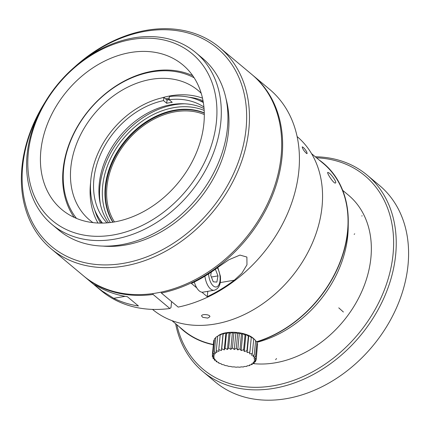 <?xml version="1.0" encoding="UTF-8"?>
<svg xmlns="http://www.w3.org/2000/svg" width="429" height="429" viewBox="0 0 429 429"><rect width="100%" height="100%" fill="white"/><g stroke="black" fill="none" stroke-linecap="round" stroke-linejoin="round"><path stroke-width="0.64" d="M297.12 136.567A112.671 86.106 129.9 0 1 322.077 206.285A112.671 86.106 129.9 0 1 255.587 308.446A112.671 86.106 129.9 0 1 152.515 309.395M306.773 151.925L307.126 153.593L306.612 153.512C303.984 151.035 302.525 148.82 302.231 146.868C303.367 147.163 304.88 148.847 306.773 151.925M207.77 318.098L202.745 317.331L201.576 315.926C201.523 313.738 210.339 314.377 209.861 316.725L207.77 318.098M311.577 153.668L323.3 163.476A108.832 83.167 129.9 0 1 348.037 222.565A108.832 83.167 129.9 0 1 256.537 341.763M213.369 344.492A108.832 83.167 129.9 0 1 183.623 330.416L171.9 320.608M329.252 173.075C332.126 175.273 336.899 182.368 335.521 182.958C334.17 184.454 326.49 172.812 327.799 172.351L329.252 173.075M348.037 222.565L347.973 227.783A103.287 78.931 129.9 0 1 347.935 229.467M218.436 335.537L218.892 335.242A19.847 8.548 5.5 0 1 226.045 332.759A19.847 8.548 5.5 0 1 253.614 338.583L254.976 339.897M214.366 351.952L215.771 337.35L220.576 334.379L220.179 334.99L223.048 333.505L223.128 334.153L225.911 332.866L226.448 333.59L229.075 332.48L230.057 333.312L232.448 332.357L233.837 333.322L235.923 332.507L237.666 333.628L239.393 332.915L241.441 334.218L242.755 333.574L245.039 335.076L245.908 334.464L248.353 336.17L248.756 335.558L251.276 337.473L251.212 336.824L253.732 338.948L253.196 338.224L255.636 340.54L254.236 355.137A62.425 54.928 -146.6 0 1 251.56 355.255L252.327 353.544A62.425 56.274 -167.9 0 1 249.571 353.855L249.871 352.075A62.425 55.904 169.3 0 1 247.115 352.59L246.948 350.772A62.425 53.84 149.9 0 1 244.267 351.496L243.634 349.678A62.425 50.134 135.5 0 1 241.114 350.606L240.036 348.82A62.425 44.911 125.1 0 1 237.752 349.941L236.261 348.23A62.425 38.32 117.3 0 1 234.282 349.533L232.432 347.924A62.425 30.566 111 0 1 230.807 349.388L228.652 347.908A62.425 21.884 105.8 0 1 227.44 349.512L225.043 348.192L224.276 349.898L221.723 348.756L221.412 350.536L218.774 349.592A62.425 7.009 92.4 0 0 218.935 351.405L216.296 350.665A62.425 16.608 87.9 0 0 216.924 352.482L214.366 351.952A62.425 25.702 83 0 0 215.438 353.732L213.041 353.41A62.425 34.02 77.4 0 0 214.527 355.121L212.36 354.992A62.425 41.302 70.6 0 0 214.205 356.601L212.35 356.655A62.425 47.329 61.8 0 0 214.495 358.135L212.999 358.344A62.425 51.92 49.9 0 0 215.385 359.663L214.296 360.011A62.425 54.928 33.4 0 0 216.843 361.154L216.2 361.604A62.425 56.274 12.1 0 0 218.833 362.548L218.651 363.073A62.425 55.904 -10.7 0 0 221.289 363.813L221.578 364.377A62.425 53.84 -30.1 0 0 224.136 364.913L224.893 365.476A62.425 50.134 -44.5 0 0 227.29 365.803L228.491 366.328A62.425 44.911 -54.9 0 0 230.652 366.463L232.261 366.918A62.425 38.32 -62.7 0 0 234.121 366.87L236.095 367.224A62.425 30.566 -69 0 0 237.596 367.015L239.875 367.24A62.425 21.884 -74.2 0 0 240.964 366.897L243.479 366.961A62.425 12.538 -78.9 0 0 244.133 366.511L246.809 366.393A62.425 2.805 -83.3 0 0 246.991 365.873L249.753 365.562A62.425 7.009 -87.6 0 1 249.469 364.999L252.231 364.484A62.425 16.608 -92.1 0 1 251.48 363.921L254.161 363.197A62.425 25.702 -97 0 1 252.965 362.671L255.486 361.738A62.425 34.02 -102.6 0 1 253.882 361.282L256.161 360.156A62.425 41.302 -109.4 0 1 254.199 359.802L256.177 358.494A62.425 47.329 -118.2 0 1 253.909 358.274L255.528 356.805A62.425 51.92 -130.1 0 1 253.019 356.74L254.231 355.137M255.62 340.744L256.933 342.203L255.534 356.805M256.864 342.943L257.582 343.892L256.183 358.494M257.448 345.356L256.167 360.156M212.36 354.992L213.765 340.39L214.344 339.827M213.041 353.405L214.446 338.808L215.728 337.768M217.701 336.063L216.296 350.665M212.494 355.11L212.344 356.655M213.106 357.191L212.993 358.344M214.377 359.121L214.291 360.011M216.264 360.902L216.195 361.604M218.704 362.505L218.645 363.073M249.812 364.94L249.753 365.54M252.306 363.712L252.231 364.484M254.258 362.205L254.161 363.197M255.609 360.44L255.486 361.744M253.737 338.948L252.332 353.544M251.281 337.478L249.876 352.075M248.756 335.558L247.115 352.59M248.353 336.17L246.948 350.772M245.908 334.464L244.267 351.496M245.045 335.076L243.64 349.678M242.755 333.574L241.114 350.606M241.447 334.218L240.042 348.82M239.393 332.915L237.752 349.941M237.671 333.628L236.266 348.23M235.923 332.507L234.282 349.533M233.837 333.322L232.432 347.919M232.448 332.357L230.807 349.388M230.062 333.306L228.657 347.908M229.075 332.48L227.44 349.512M226.453 333.59L225.048 348.187M225.911 332.866L224.276 349.898M223.128 334.153L221.723 348.756M223.048 333.505L221.412 350.536M220.179 334.985L218.774 349.587M176.834 324.737A126.121 96.375 -50.1 0 0 273.112 385.821A126.121 96.375 -50.1 0 0 391.436 265.465A126.121 96.375 -50.1 0 0 316.511 157.797M175.606 323.707A128.04 97.844 -50.1 0 0 202.81 371.514A128.04 97.844 -50.1 0 0 273.9 388.342A128.04 97.844 -50.1 0 0 384.427 296.857A128.04 97.844 -50.1 0 0 367.138 175.112A128.04 97.844 -50.1 0 0 315.283 156.767M202.81 371.514L215.16 381.848A128.04 97.844 -50.1 0 0 286.25 398.675A128.04 97.844 -50.1 0 0 396.777 307.191A128.04 97.844 -50.1 0 0 379.488 185.446L367.138 175.112M152.821 293.581L153.094 294.466L169.879 308.51L170.994 307.577L171.573 301.571M169.879 308.51A131.242 100.289 129.9 0 1 101.158 290.631L84.374 276.592A131.242 100.289 129.9 0 1 83.902 276.19M269.594 89.323A131.242 100.289 129.9 0 1 288.234 211.969A131.242 100.289 129.9 0 1 178.185 307.1L161.401 293.055A131.242 100.289 129.9 0 0 271.45 197.925A131.242 100.289 129.9 0 0 252.81 75.284L269.594 89.323M153.094 294.466A131.242 100.289 129.9 0 1 84.374 276.592M252.332 74.887A131.242 100.289 129.9 0 1 252.81 75.284M194.332 282.019A14.404 6.918 80.4 0 0 196.804 287.934L191.425 283.43A131.242 100.289 -50.1 0 0 218.484 266.94L228.893 259.749L239.967 255.083L246.884 257.046L246.975 264.784L241.935 273.123L234.32 280.191A131.242 100.289 129.9 0 1 207.261 296.68L201.882 292.181A14.404 6.918 80.4 0 0 202.922 292.165L214.269 290.24A14.404 6.918 -99.6 0 1 204.885 276.185M127.37 296.707L138.454 305.979A131.242 100.289 129.9 0 1 113.728 298.284L102.134 291.012L96.407 286.534L94.332 284.668L102.644 289.012A131.242 100.289 -50.1 0 0 127.37 296.707M207.261 296.68L207.775 291.339M161.111 292.122L161.401 293.055M74.426 67.171A131.242 100.289 129.9 0 1 219.621 47.512L251.861 74.485A131.242 100.289 129.9 0 1 281.134 155.861A131.242 100.289 129.9 0 1 203.544 274.941A131.242 100.289 129.9 0 1 83.424 275.793L51.185 248.82A131.242 100.289 129.9 0 1 44.922 102.434M219.621 47.512A131.242 100.289 129.9 0 1 248.895 128.888A131.242 100.289 129.9 0 1 171.305 247.967A131.242 100.289 129.9 0 1 51.185 248.82M40.122 111.165A129.193 98.724 -50.1 0 0 97.265 264.591A129.193 98.724 -50.1 0 0 246.107 128.341A129.193 98.724 -50.1 0 0 197.174 36.122A129.193 98.724 -50.1 0 0 82.175 60.907M226.04 98.836A108.832 83.167 129.9 0 1 228.501 131.333A108.832 83.167 129.9 0 1 102.837 246.085M52.043 224.501L58.698 230.062A112.033 85.612 -50.1 0 0 161.234 229.333A112.033 85.612 -50.1 0 0 227.472 127.681A112.033 85.612 -50.1 0 0 202.483 58.215L195.833 52.649A112.033 85.612 129.9 0 1 220.822 122.115A112.033 85.612 129.9 0 1 154.585 223.772A112.033 85.612 129.9 0 1 52.043 224.501A112.033 85.612 129.9 0 1 58.274 83.634A112.033 85.612 129.9 0 1 195.833 52.649M216.468 121.262A108.832 83.167 -50.1 0 0 83.451 60.569A108.832 83.167 -50.1 0 0 67.144 229.917A108.832 83.167 -50.1 0 0 216.468 121.262M203.904 123.396A94.3 72.061 129.9 0 1 148.15 208.961A94.3 72.061 129.9 0 1 61.84 209.572A94.3 72.061 129.9 0 1 67.085 91.007A94.3 72.061 129.9 0 1 182.867 64.924A94.3 72.061 129.9 0 1 203.904 123.396M192.76 75.718A94.3 72.061 -50.1 0 0 89.345 109.631A94.3 72.061 -50.1 0 0 74.212 217.406M194.144 77.788A92.83 70.935 -50.1 0 0 89.484 109.744A92.83 70.935 -50.1 0 0 76.496 218.404M92.975 222.624A84.508 64.575 129.9 0 1 89.661 220.077A84.508 64.575 129.9 0 1 94.359 113.824A84.508 64.575 129.9 0 1 198.118 90.455A84.508 64.575 129.9 0 1 201.206 93.27M98 223.026A84.508 64.575 129.9 0 1 90.605 182.609M161.401 97.994A84.508 64.575 129.9 0 1 202.488 98.144M100.595 223.091A82.266 62.865 129.9 0 1 94.675 209.851M165.53 98.842A82.266 62.865 129.9 0 1 169.235 98.043M188.932 97.195A82.266 62.865 129.9 0 1 203.014 100.686M169.117 99.255A81.408 62.21 -50.1 0 0 166.65 99.785M99.539 219.133A81.408 62.21 -50.1 0 0 101.786 223.091M203.223 101.861A81.408 62.21 -50.1 0 0 198.927 100.343M211.309 272.072L210.725 275.332L213.24 281.799L216.865 282.084L217.975 275.895L215.46 269.428L215.149 269.401M217.975 275.895L211.379 277.016M215.46 269.428L215.009 269.503M196.804 287.934A14.404 6.918 80.4 0 0 201.882 292.181M163.857 97.442L167.02 100.091L166.704 103.26L163.535 100.611L163.857 97.442A79.386 60.666 -50.1 0 0 99.517 149.984A79.386 60.666 -50.1 0 0 102.467 223.08M167.02 100.091A79.386 60.666 129.9 0 1 169.074 99.7A75.863 57.974 129.9 0 1 203.909 106.982M203.33 102.531A79.386 60.666 -50.1 0 0 169.391 96.525L169.069 99.694L172.238 102.343A75.863 57.974 -50.1 0 0 166.704 103.26M106.95 222.866A75.863 57.974 129.9 0 1 101.341 152.558A75.863 57.974 129.9 0 1 163.535 100.611M108.51 222.731A75.863 57.974 129.9 0 1 120.383 135.596A75.863 57.974 129.9 0 1 204.054 108.542M100.397 204.343A78.421 59.931 129.9 0 1 184.524 103.802M204.177 110.409A75.225 57.486 -50.1 0 0 123.606 138.299A75.225 57.486 -50.1 0 0 110.371 222.528M204.279 112.891A73.3 56.017 -50.1 0 0 125.681 140.031A73.3 56.017 -50.1 0 0 112.832 222.19M113.058 222.152A73.3 56.017 129.9 0 1 126.201 140.465A73.3 56.017 129.9 0 1 204.284 113.117M204.306 114.538A71.97 54.998 -50.1 0 0 126.979 141.12A71.97 54.998 -50.1 0 0 114.457 221.922M342.701 190.353L348.466 195.174A100.67 76.93 129.9 0 1 356.247 302.493A100.67 76.93 129.9 0 1 252.853 363.567M256.698 341.945A109.095 83.371 -50.1 0 0 326.764 287.923A109.095 83.371 -50.1 0 0 327.81 286.32A109.095 83.371 -50.1 0 0 348.268 222.506A109.095 83.371 -50.1 0 0 318.865 159.77M348.268 222.506L348.198 227.724A103.55 79.134 129.9 0 1 328.887 288.127A103.55 79.134 129.9 0 1 327.842 289.731A103.55 79.134 129.9 0 1 256.928 342.315M179.188 326.705A109.095 83.371 -50.1 0 0 213.347 344.739M348.048 221.133A103.55 79.134 129.9 0 1 348.198 225.161M113.728 298.284L125.171 296.342M234.32 280.191L220.222 282.588M208.596 273.868A11.524 5.534 80.4 0 0 215.283 286.958A11.524 5.534 80.4 0 0 219.997 276.056A11.524 5.534 80.4 0 0 217.39 267.766M275.627 359.668L276.539 358.553M362.162 215.846L361.76 215.975M343.398 312.017L338.76 307.845M354.719 233.832L354.145 234.325M214.269 290.24C219.026 288.717 221.058 284.019 220.372 276.158L217.793 267.465"/></g></svg>
